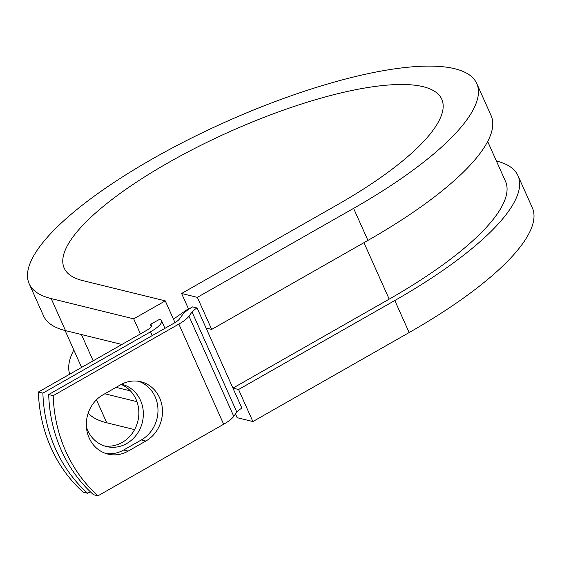 <?xml version="1.0" encoding="UTF-8"?>
<svg xmlns="http://www.w3.org/2000/svg" width="562" height="562" viewBox="0 0 562 562"><rect width="100%" height="100%" fill="white"/><g stroke="black" fill="none" stroke-linecap="round" stroke-linejoin="round"><path stroke-width="0.84" d="M89.182 438.002A32.069 29.069 103.8 0 0 107.932 454.11A32.069 29.069 103.8 0 0 128.171 451.11L145.832 441.051A32.069 29.069 103.8 0 0 162.369 408.588A32.069 29.069 103.8 0 0 140.886 381.76A32.069 29.069 103.8 0 0 120.647 384.759L102.986 394.819A32.069 29.069 103.8 0 0 89.182 438.002M105.705 453.464A32.069 29.069 103.8 0 0 123.668 450.007L141.329 439.948A32.069 29.069 103.8 0 0 157.95 408.743A32.069 29.069 103.8 0 0 138.617 381.303M121.195 384.457A32.069 29.069 -76.2 0 1 136.004 399.266A32.069 29.069 -76.2 0 1 132.794 432.571A32.069 29.069 -76.2 0 1 104.23 445.898M121.631 384.225A32.069 29.069 -76.2 0 1 121.75 384.26A32.069 29.069 -76.2 0 1 140.5 400.369A32.069 29.069 -76.2 0 1 136.559 434.707A32.069 29.069 -76.2 0 1 106.457 446.551A32.069 29.069 -76.2 0 1 87.707 430.443A32.069 29.069 -76.2 0 1 86.436 427.12M42.888 393.126A142.671 129.302 103.8 0 0 87.686 493.288L83.19 492.186A142.671 129.302 -76.2 0 1 38.385 392.023L42.888 393.126L150.511 331.833A21.911 6.034 -24.1 0 0 161.519 320.677A21.911 6.034 -24.1 0 0 159.552 319.349L150.349 324.443L151.262 326.487M38.385 392.023L146.015 330.73A10.959 3.014 -24.1 0 0 151.515 325.152A10.959 3.014 -24.1 0 0 150.532 324.485L150.349 324.443M87.686 493.288L90.334 491.785M48.697 394.552L174.353 322.988A10.959 3.014 155.9 0 0 179.411 319.033L182.481 314.804A21.911 6.034 -24.1 0 1 192.597 306.887L197.093 307.997A10.959 3.014 -24.1 0 0 192.035 311.952L188.972 316.181A21.911 6.034 155.9 0 1 178.849 324.091L53.193 395.662L48.697 394.552A142.671 129.302 -76.2 0 0 93.496 494.715L97.992 495.817A142.671 129.302 -76.2 0 1 53.193 395.662M487.683 141.498L505.477 181.287A231.467 63.738 -24.1 0 1 389.192 299.125L232.935 388.124L241.899 408.153A10.959 3.014 -24.1 0 0 236.841 412.108L233.778 416.337A21.911 6.034 155.9 0 1 223.655 424.247L97.992 495.817M116.095 387.358L130.419 390.871M197.093 307.997L206.057 328.025L211.677 329.409L197.339 297.354L181.603 293.49L188.677 309.318M88.185 413.168A245.165 67.51 -24.1 0 0 106.738 422.779L134.592 429.621M104.82 393.779L136.959 401.668M181.603 293.49L337.853 204.498A206.816 56.945 -24.1 0 0 441.753 99.207A206.816 56.945 -24.1 0 0 229.718 131.67A206.816 56.945 -24.1 0 0 64.187 268.102A206.816 56.945 -24.1 0 0 82.747 280.607L165.263 300.867L174.993 322.616M476.766 83.548L491.097 115.596A245.165 67.51 -24.1 0 1 367.927 240.41L353.596 208.362A245.165 67.51 -24.1 0 0 476.766 83.548A245.165 67.51 -24.1 0 0 225.404 122.031A245.165 67.51 -24.1 0 0 29.175 283.761L43.513 315.809A245.165 67.51 -24.1 0 0 65.522 330.632L121.884 344.471M140.437 333.905L133.7 318.844L165.263 300.867M29.175 283.761A245.165 67.51 -24.1 0 0 51.184 298.584L133.7 318.844M235.492 413.969L237.157 417.685L252.893 421.556L409.15 332.556A245.165 67.51 -24.1 0 0 532.319 207.743L517.981 175.695A245.165 67.51 -24.1 0 0 496.394 160.978M409.15 332.556L394.812 300.508A245.165 67.51 -24.1 0 0 517.981 175.695M73.812 350.007A245.165 67.51 -24.1 0 0 69.723 374.18M188.425 308.749A206.816 56.945 -24.1 0 0 173.482 319.244M394.812 300.508L238.562 389.501L232.935 388.124L206.057 328.025M252.893 421.556L238.562 389.501M353.596 208.362L197.339 297.354M367.927 240.41L211.677 329.409M123.668 450.007L128.171 451.11M223.655 424.247L178.849 324.091M152.197 335.605L150.511 331.833M151.354 326.325L150.532 324.485M93.173 360.825L81.413 334.531M389.192 299.125L363.944 242.686M236.841 412.108L192.035 311.952M233.778 416.337L188.972 316.181M141.329 439.948L145.832 441.051M106.738 422.779L96.46 399.793M65.522 330.632L51.184 298.584M164.947 328.341L161.519 320.677M81.602 367.415L65.101 330.526"/></g></svg>
